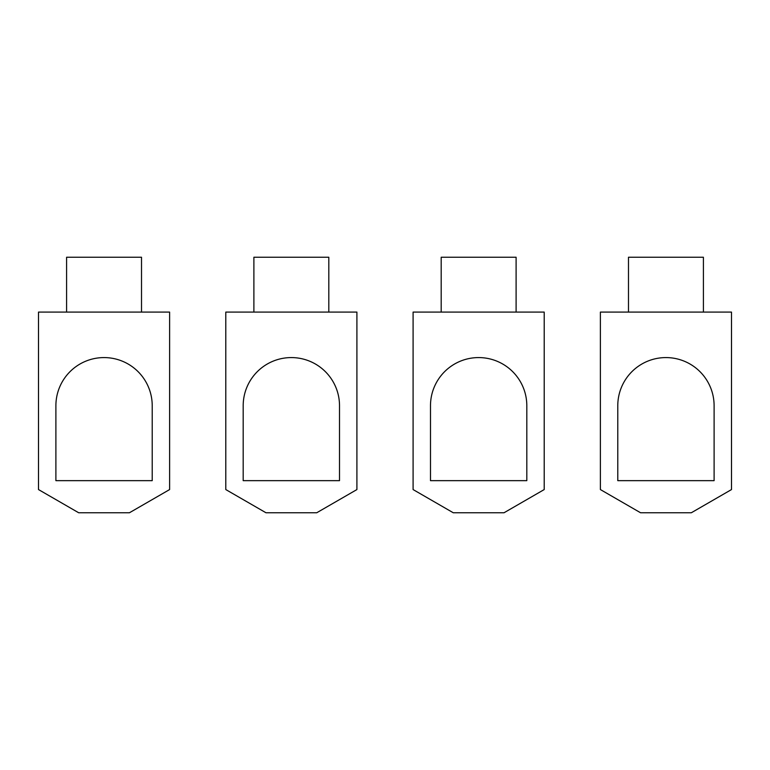 <?xml version="1.0" encoding="UTF-8"?>
<svg xmlns="http://www.w3.org/2000/svg" width="770" height="770" viewBox="0 0 770 770"><rect width="100%" height="100%" fill="white"/><g stroke="black" fill="none" stroke-linecap="round" stroke-linejoin="round"><path stroke-width="0.58" stroke-dasharray="3.85 2.89" d="M516.102 257.238L441.191 257.238M441.191 312.091L516.102 312.091L441.191 312.091M544.207 312.091L413.095 312.091L413.095 489.566L453.27 512.762L504.023 512.762L544.207 489.566L544.207 312.091M526.815 405.732L526.815 480.653L430.488 480.653L430.488 405.732A48.163 48.163 0 0 1 478.651 357.578A48.163 48.163 0 0 1 526.815 405.732M328.809 257.238L253.888 257.238M253.888 312.091L328.809 312.091L253.888 312.091M356.905 312.091L225.793 312.091L225.793 489.566L265.977 512.762L316.73 512.762L356.905 489.566L356.905 312.091M339.512 405.732L339.512 480.653L243.185 480.653L243.185 405.732A48.163 48.163 0 0 1 291.349 357.578A48.163 48.163 0 0 1 339.512 405.732M141.516 257.238L66.595 257.238M66.595 312.091L141.516 312.091L66.595 312.091M169.612 312.091L38.5 312.091L38.5 489.566L78.684 512.762L129.427 512.762L169.612 489.566L169.612 312.091M152.219 405.732L152.219 480.653L55.892 480.653L55.892 405.732A48.163 48.163 0 0 1 104.056 357.578A48.163 48.163 0 0 1 152.219 405.732M703.405 257.238L628.484 257.238M628.484 312.091L703.405 312.091L628.484 312.091M731.5 312.091L600.388 312.091L600.388 489.566L640.573 512.762L691.316 512.762L731.5 489.566L731.5 312.091M714.108 405.732L714.108 480.653L617.781 480.653L617.781 405.732A48.163 48.163 0 0 1 665.944 357.578A48.163 48.163 0 0 1 714.108 405.732"/><path stroke-width="1.16" d="M441.191 312.091L441.191 257.238L516.102 257.238L516.102 312.091M544.207 312.091L413.095 312.091L413.095 489.566L453.27 512.762L504.023 512.762L544.207 489.566L544.207 312.091M526.815 480.653L430.488 480.653L430.488 405.732A48.163 48.163 0 0 1 478.651 357.578A48.163 48.163 0 0 1 526.815 405.732L526.815 480.653M253.888 312.091L253.888 257.238L328.809 257.238L328.809 312.091M356.905 312.091L225.793 312.091L225.793 489.566L265.977 512.762L316.73 512.762L356.905 489.566L356.905 312.091M339.512 480.653L243.185 480.653L243.185 405.732A48.163 48.163 0 0 1 291.349 357.578A48.163 48.163 0 0 1 339.512 405.732L339.512 480.653M66.595 312.091L66.595 257.238L141.516 257.238L141.516 312.091M169.612 312.091L38.5 312.091L38.5 489.566L78.684 512.762L129.427 512.762L169.612 489.566L169.612 312.091M152.219 480.653L55.892 480.653L55.892 405.732A48.163 48.163 0 0 1 104.056 357.578A48.163 48.163 0 0 1 152.219 405.732L152.219 480.653M628.484 312.091L628.484 257.238L703.405 257.238L703.405 312.091M731.5 312.091L600.388 312.091L600.388 489.566L640.573 512.762L691.316 512.762L731.5 489.566L731.5 312.091M714.108 480.653L617.781 480.653L617.781 405.732A48.163 48.163 0 0 1 665.944 357.578A48.163 48.163 0 0 1 714.108 405.732L714.108 480.653"/></g></svg>

